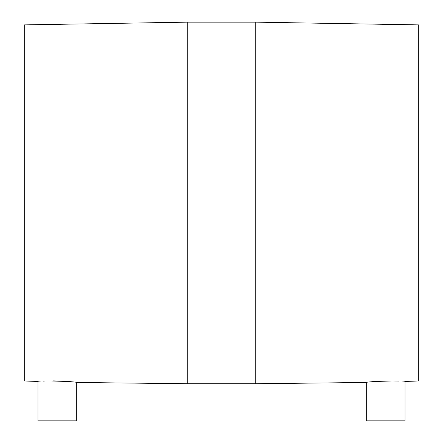 <?xml version="1.0" encoding="UTF-8"?>
<svg xmlns="http://www.w3.org/2000/svg" width="443" height="443" viewBox="0 0 443 443"><rect width="100%" height="100%" fill="white"/><g stroke="black" fill="none" stroke-linecap="round" stroke-linejoin="round"><path stroke-width="0.66" d="M76.318 382.464C77.525 381.423 36.797 380.321 37.971 381.434L37.971 420.85L76.318 420.85L76.318 382.464L187.262 383.732L255.738 383.732L255.738 22.15L418.729 24.891L418.729 380.991L405.029 381.434C406.209 380.321 365.481 381.423 366.682 382.464L255.738 383.732M67.735 381.545L64.429 381.296M57.147 380.958L53.442 380.897M46.482 380.98L43.458 381.096M187.262 383.732L187.262 22.15L24.271 24.891L24.271 380.991L37.971 381.434M399.176 381.08L385.908 380.958M379.778 381.224L372.347 381.816M366.682 382.464L366.682 420.85L405.029 420.85L405.029 381.434M187.262 22.15L255.738 22.15"/></g></svg>
